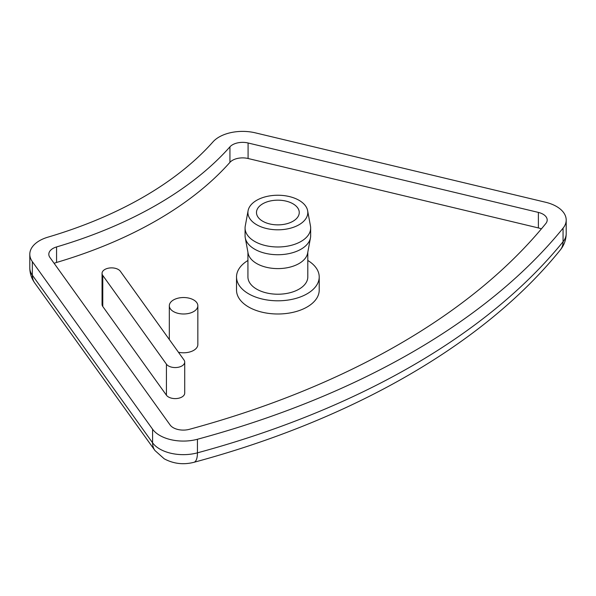 <?xml version="1.0" encoding="UTF-8"?>
<svg xmlns="http://www.w3.org/2000/svg" width="596" height="596" viewBox="0 0 596 596"><rect width="100%" height="100%" fill="white"/><g stroke="black" fill="none" stroke-linecap="round" stroke-linejoin="round"><path stroke-width="0.89" d="M545.668 202.275A33.264 19.206 180 0 1 556.455 206.44A33.264 19.206 180 0 1 566.2 220.013A33.264 19.206 180 0 1 563.056 228.171A760.354 438.984 180 0 1 197.44 439.259A33.264 19.206 180 0 1 152.583 429.217L32.333 261.614A33.264 19.206 180 0 1 29.8 254.261A33.264 19.206 180 0 1 47.904 237.163A380.173 219.492 180 0 0 213.018 141.841A33.264 19.206 180 0 1 255.356 132.848L545.668 202.275M543.016 214.195A14.259 8.232 180 0 1 547.188 220.013A14.259 8.232 180 0 1 545.839 223.507A741.342 428.01 180 0 1 189.364 429.321A14.259 8.232 180 0 1 170.143 425.015L49.893 257.412A14.259 8.232 180 0 1 48.812 254.261A14.259 8.232 180 0 1 56.568 246.938A399.186 230.466 0 0 0 229.937 146.839A14.259 8.232 180 0 1 248.085 142.988L538.389 212.414A14.259 8.232 180 0 1 543.016 214.195M197.842 305.755A14.259 8.232 180 0 1 189.036 313.362A14.259 8.232 180 0 1 173.503 311.581A14.259 8.232 180 0 1 169.324 305.755A14.259 8.232 180 0 1 178.13 298.156A14.259 8.232 180 0 1 193.663 299.937A14.259 8.232 180 0 1 197.842 305.755L197.842 344.562A14.259 8.232 180 0 1 178.442 352.236M307.804 260.474A41.347 23.87 180 0 1 319.21 276.931L319.21 290.125A41.347 23.87 180 0 1 293.686 312.177A41.347 23.87 180 0 1 248.629 307.007A41.347 23.87 180 0 1 236.523 290.125L236.523 276.931A41.347 23.87 180 0 1 247.929 260.474M319.21 276.931A41.347 23.87 180 0 1 293.686 298.983A41.347 23.87 180 0 1 248.629 293.813A41.347 23.87 180 0 1 236.523 276.931M184.715 362.07L184.715 393.114A9.506 5.491 180 0 1 178.845 398.188A9.506 5.491 180 0 1 168.489 396.996A9.506 5.491 180 0 1 166.433 395.215L102.78 306.493A9.506 5.491 180 0 1 102.058 304.4L102.058 273.355A9.506 5.491 180 0 1 109.709 267.976A9.506 5.491 180 0 1 120.34 271.255L183.993 359.977A9.506 5.491 180 0 1 184.715 362.07A9.506 5.491 180 0 1 178.845 367.143A9.506 5.491 180 0 1 168.489 365.951A9.506 5.491 180 0 1 166.433 364.171L102.78 275.456A9.506 5.491 180 0 1 102.058 273.355M307.804 252.242L307.804 276.931A29.942 17.284 180 0 1 289.321 292.904A29.942 17.284 180 0 1 256.697 289.157A29.942 17.284 180 0 1 247.929 276.931L247.929 252.242M307.633 210.686L310.471 226.033A32.787 18.93 180 0 1 310.658 228.045L310.658 235.8A32.787 18.93 180 0 1 310.471 237.811L307.633 253.158A29.942 17.284 180 0 1 287.838 267.619A29.942 17.284 180 0 1 256.697 263.544A29.942 17.284 180 0 1 248.092 253.158L245.261 237.811A32.787 18.93 180 0 1 245.075 235.8L245.075 228.045A32.787 18.93 180 0 1 245.261 226.033L248.092 210.686A29.942 17.284 180 0 1 256.697 200.301A29.942 17.284 180 0 1 287.838 196.226A29.942 17.284 180 0 1 307.633 210.686A29.942 17.284 180 0 1 299.036 224.744A29.942 17.284 180 0 1 264.952 228.119A29.942 17.284 180 0 1 248.092 210.686M310.471 237.811A32.787 18.93 180 0 1 288.784 253.65A32.787 18.93 180 0 1 254.678 249.188A32.787 18.93 180 0 1 245.261 237.811M310.658 228.045A32.787 18.93 180 0 1 301.055 241.432A32.787 18.93 180 0 1 254.678 241.432A32.787 18.93 180 0 1 245.075 228.045M262.747 221.25A21.381 12.345 180 0 1 256.481 212.519A21.381 12.345 180 0 1 269.683 201.113A21.381 12.345 180 0 1 292.986 203.795A21.381 12.345 180 0 1 299.252 212.519A21.381 12.345 180 0 1 286.05 223.932A21.381 12.345 180 0 1 262.747 221.25M541.384 228.909A14.259 8.232 0 0 0 538.389 227.933L248.085 158.506A14.259 8.232 0 0 0 229.937 162.358L229.937 146.839M56.568 246.938L56.568 262.456A399.186 230.466 0 0 0 229.937 162.358M56.568 262.456A14.259 8.232 0 0 0 54.162 263.358M197.44 439.259L197.44 452.841A33.264 19.206 180 0 1 159.795 449.026A33.264 19.206 180 0 1 152.583 442.798A21.381 16.129 144.3 0 0 154.96 450.539L164.22 458.816C173.578 463.815 183.486 464.977 193.946 462.302C352.608 419.584 484.377 343.959 560.292 249.992A21.381 15.809 39.1 0 0 563.056 241.752A760.354 438.984 180 0 1 197.44 452.841A21.381 7.413 74.9 0 1 193.946 462.302M152.583 429.217L152.583 442.798L32.333 275.196A33.264 19.206 180 0 1 29.8 267.842C29.86 273.393 31.499 278.421 34.717 282.936L154.96 450.539M32.333 261.614L32.333 275.196A21.381 16.129 144.3 0 0 34.717 282.936M166.433 395.215L166.433 364.171M566.2 220.013L566.2 233.595A33.264 19.206 180 0 1 563.056 241.752L563.056 228.171M538.389 227.933L538.389 212.414M248.085 158.506L248.085 142.988M102.78 306.493L102.78 275.456M566.2 233.595C566.111 239.748 564.144 245.217 560.292 249.992M29.8 254.261L29.8 267.842M169.324 339.534L169.324 305.755"/></g></svg>

